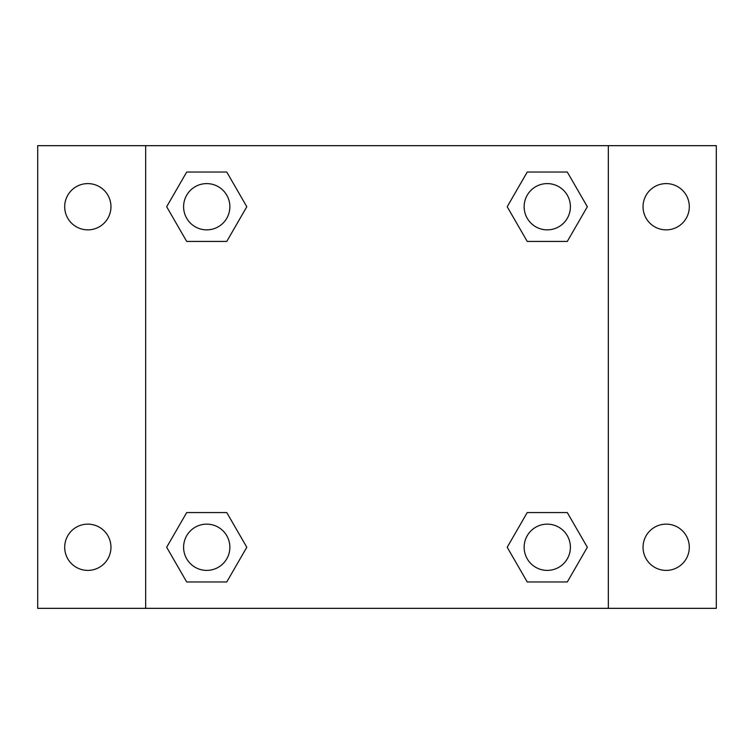 <?xml version="1.0" encoding="UTF-8"?>
<svg xmlns="http://www.w3.org/2000/svg" width="754" height="754" viewBox="0 0 754 754"><rect width="100%" height="100%" fill="white"/><g stroke="black" fill="none" stroke-linecap="round" stroke-linejoin="round"><path stroke-width="1.13" d="M37.7 145.663L716.3 145.663L716.3 608.337L37.7 608.337L37.7 145.663M666.178 183.599A23.138 23.138 0 0 1 689.307 206.737A23.138 23.138 0 0 1 666.178 229.866A23.138 23.138 0 0 1 643.039 206.737A23.138 23.138 0 0 1 666.178 183.599M666.178 524.134A23.138 23.138 0 0 1 689.307 547.263A23.138 23.138 0 0 1 666.178 570.401A23.138 23.138 0 0 1 643.039 547.263A23.138 23.138 0 0 1 666.178 524.134M87.822 524.134A23.138 23.138 0 0 1 110.961 547.263A23.138 23.138 0 0 1 87.822 570.401A23.138 23.138 0 0 1 64.693 547.263A23.138 23.138 0 0 1 87.822 524.134M87.822 183.599A23.138 23.138 0 0 1 110.961 206.737A23.138 23.138 0 0 1 87.822 229.866A23.138 23.138 0 0 1 64.693 206.737A23.138 23.138 0 0 1 87.822 183.599M186.7 512.569L226.766 512.569L246.803 547.263L226.766 581.965L186.7 581.965L166.662 547.263L186.7 512.569L226.766 512.569L186.7 512.569M527.235 172.035L567.3 172.035L587.338 206.737L567.3 241.431L527.235 241.431L507.197 206.737L527.235 172.035L567.3 172.035L527.235 172.035M145.663 608.337L145.663 145.663M608.337 145.663L608.337 608.337M186.7 172.035L226.766 172.035L246.803 206.737L226.766 241.431L186.7 241.431L166.662 206.737L186.7 172.035L226.766 172.035L186.7 172.035M527.235 512.569L567.3 512.569L587.338 547.263L567.3 581.965L527.235 581.965L507.197 547.263L527.235 512.569L567.3 512.569L527.235 512.569M567.3 581.965L527.235 581.965L567.3 581.965M570.401 547.263A23.138 23.138 0 0 0 535.698 527.235A23.138 23.138 0 0 0 535.698 567.3A23.138 23.138 0 0 0 570.401 547.263M226.766 581.965L186.7 581.965L226.766 581.965M229.866 547.263A23.138 23.138 0 0 0 195.163 527.235A23.138 23.138 0 0 0 195.163 567.3A23.138 23.138 0 0 0 229.866 547.263M567.3 241.431L527.235 241.431L567.3 241.431M570.401 206.737A23.138 23.138 0 0 0 535.698 186.7A23.138 23.138 0 0 0 535.698 226.766A23.138 23.138 0 0 0 570.401 206.737M226.766 241.431L186.7 241.431L226.766 241.431M229.866 206.737A23.138 23.138 0 0 0 195.163 186.7A23.138 23.138 0 0 0 195.163 226.766A23.138 23.138 0 0 0 229.866 206.737"/></g></svg>
